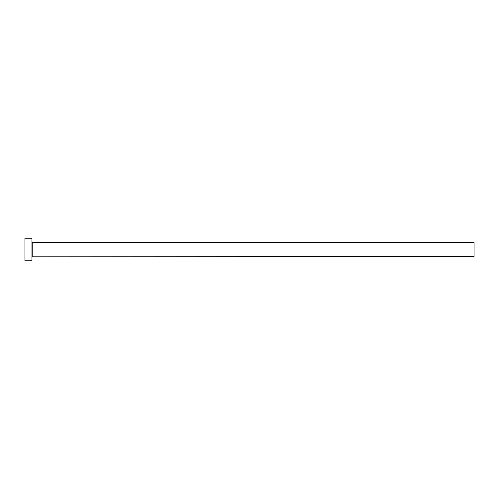 <?xml version="1.0" encoding="UTF-8"?>
<svg xmlns="http://www.w3.org/2000/svg" width="499" height="499" viewBox="0 0 499 499"><rect width="100%" height="100%" fill="white"/><g stroke="black" fill="none" stroke-linecap="round" stroke-linejoin="round"><path stroke-width="0.75" d="M32.248 256.517L32.248 242.483L474.05 242.483L474.05 256.517L31.967 256.798M31.967 249.5L31.967 260.728L24.95 260.728L24.95 238.273L31.967 238.273L31.967 249.5"/></g></svg>
